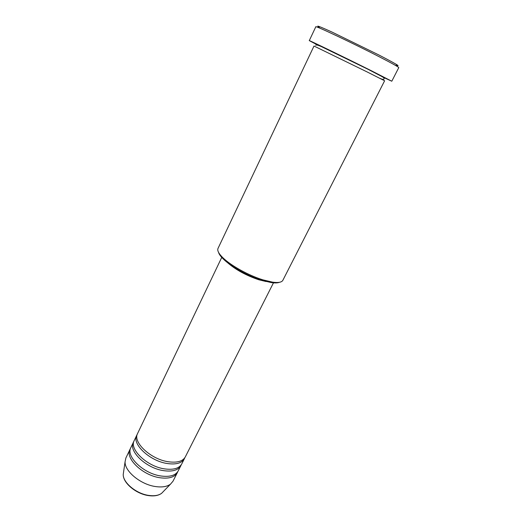 <?xml version="1.0" encoding="UTF-8"?>
<svg xmlns="http://www.w3.org/2000/svg" width="522" height="522" viewBox="0 0 522 522"><rect width="100%" height="100%" fill="white"/><g stroke="black" fill="none" stroke-linecap="round" stroke-linejoin="round"><path stroke-width="0.78" d="M222 256.857L137.586 433.508C132.477 441.997 150.499 459.125 167.967 461.696C176.925 463.007 182.693 461.428 185.271 456.978L273.73 282.311M137.221 434.421L136.738 435.283C131.616 443.798 149.605 460.946 167.073 463.49C176.025 464.789 181.8 463.197 184.383 458.727L184.768 457.82M136.738 435.283L134.206 440.575C129.045 449.194 146.943 466.387 164.391 468.86C173.343 470.12 179.124 468.482 181.734 463.96L184.383 458.727M133.847 441.481L133.371 442.33C128.19 450.988 146.056 468.195 163.503 470.642C172.449 471.888 178.23 470.237 180.853 465.696L181.238 464.802M133.371 442.33L130.859 447.589C125.632 456.345 143.406 473.598 160.841 475.973C169.78 477.18 175.575 475.49 178.224 470.896L180.853 465.696M130.493 448.489L130.024 449.338C124.784 458.127 142.526 475.392 159.954 477.747C168.893 478.942 174.694 477.232 177.35 472.625L177.728 471.731M279.453 282.298C277.671 283.015 274.944 283.113 271.264 282.591L261.953 280.373C248.276 276.19 230.939 266.572 223.279 258.984C220.617 256.387 219.031 254.162 218.516 252.309M262.918 279.851L272.549 282.154C278.317 282.944 281.756 282.33 282.859 280.301L384.623 80.779L367.096 71.925L314.003 46.034L218.02 248.4C217.087 250.508 218.692 253.607 222.842 257.692C230.77 265.541 248.746 275.512 262.918 279.851M319.353 27.451C315.001 24.697 319.347 26.296 332.397 32.253L378.731 54.908C395.754 63.736 401.535 67.168 396.081 65.204M391.794 81.223L398.769 67.625C398.625 67.012 391.937 63.299 378.718 56.493C352.389 42.941 314.459 25.095 315.797 26.798L309.278 40.625C307.693 39.496 345.186 57.668 371.514 70.822L391.794 81.223L382.763 77.086M227.318 262.481C235.52 269.665 246.006 275.427 258.788 279.759L266.024 281.528M233.001 266.553C240.733 271.995 249.19 276.21 258.37 279.211L259.336 279.505M130.024 449.338L125.867 458.022L125.058 461.853C124.614 471.307 140.751 484.579 155.556 486.556C162.035 487.476 167.007 486.687 170.459 484.194L172.997 481.212L177.35 472.625M318.068 45.251L309.278 40.625M123.59 471.934L123.231 474.4C122.84 482.602 136.392 493.845 148.927 495.437C154.414 496.181 158.649 495.469 161.637 493.297L163.366 491.509M318.916 45.564C312.424 42.197 314.714 43.156 325.774 48.448L368.382 69.354C385.295 77.824 389.836 80.238 382 76.603M170.459 484.194L161.637 493.297C158.518 495.587 154.212 496.363 148.705 495.619C136.235 494.04 122.833 482.974 123.231 474.4L125.058 461.853M271.264 282.591L272.549 282.154M379.84 78.293C382.274 79.442 383.683 79.67 384.075 78.972C384.329 78.313 383.644 77.53 382.026 76.623L368.108 69.335L321.284 46.562C317.454 44.918 315.621 44.52 315.777 45.368M223.279 258.984L222.842 257.692"/></g></svg>
